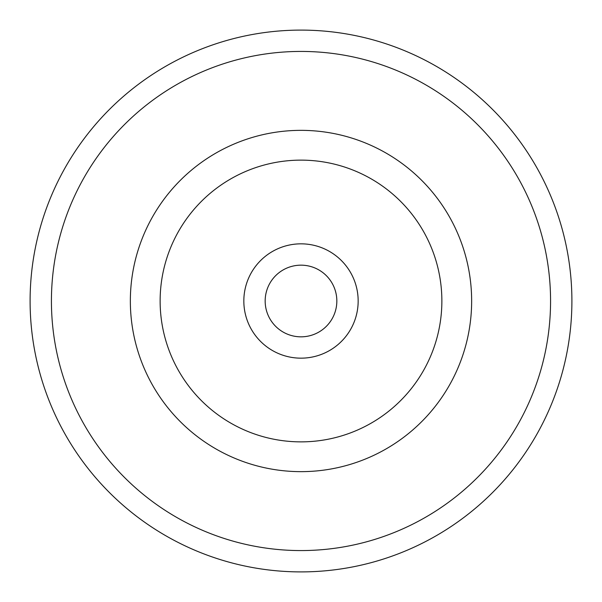 <?xml version="1.0" encoding="UTF-8"?>
<svg xmlns="http://www.w3.org/2000/svg" width="602" height="602" viewBox="0 0 602 602"><rect width="100%" height="100%" fill="white"/><g stroke="black" fill="none" stroke-linecap="round" stroke-linejoin="round"><path stroke-width="0.9" d="M550.567 301A249.567 249.567 0 0 1 176.213 517.133A249.567 249.567 0 0 1 176.213 84.867A249.567 249.567 0 0 1 550.567 301M571.9 301A270.9 270.9 0 0 0 165.55 66.393A270.9 270.9 0 0 0 165.55 535.607A270.9 270.9 0 0 0 571.9 301M471.644 301A170.644 170.644 0 0 1 215.674 448.783A170.644 170.644 0 0 1 215.674 153.217A170.644 170.644 0 0 1 471.644 301M265.166 301A35.834 35.834 0 0 1 318.917 269.967A35.834 35.834 0 0 1 318.917 332.033A35.834 35.834 0 0 1 265.166 301M243.833 301A57.167 57.167 0 0 0 329.58 350.507A57.167 57.167 0 0 0 329.58 251.493A57.167 57.167 0 0 0 243.833 301M441.868 301A140.868 140.868 0 0 0 230.566 179.005A140.868 140.868 0 0 0 230.566 422.995A140.868 140.868 0 0 0 441.868 301"/></g></svg>

